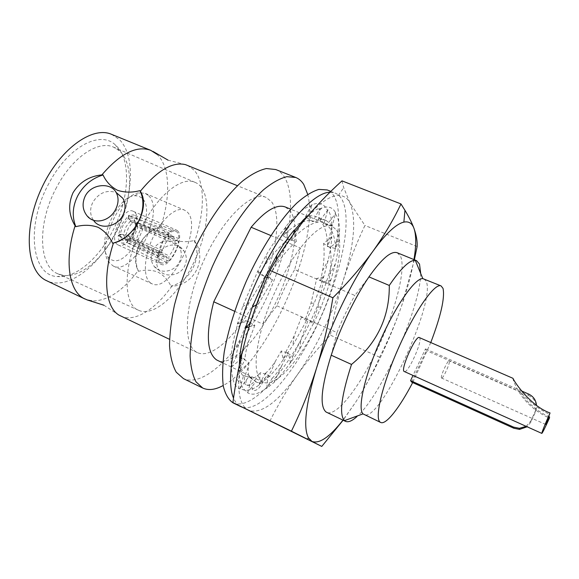 <?xml version="1.0" encoding="UTF-8"?>
<svg xmlns="http://www.w3.org/2000/svg" width="579" height="579" viewBox="0 0 579 579"><rect width="100%" height="100%" fill="white"/><g stroke="black" fill="none" stroke-linecap="round" stroke-linejoin="round"><path stroke-width="0.43" stroke-dasharray="2.9 2.17" d="M233.178 402.912C251.691 411.01 285.845 372.406 309.461 323.531C333.229 274.707 345.728 218.022 334.401 196.708C332.563 193.4 330.16 191.15 327.2 189.941M329.958 192.257L335.161 193.104C338.056 194.283 340.387 196.513 342.16 199.798C352.951 220.765 340.539 276.567 317.191 325.188C293.98 373.846 260.564 413.109 241.95 407.124M306.197 320.556L314.31 303.099L323.762 276.769L328.134 260.405C330.218 251.612 331.441 243.701 331.818 236.681L331.427 237.187L331.933 226.722C331.774 219.188 330.443 213.557 327.946 209.83L327.569 210.597L327.301 210.011C324.204 203.859 319.203 202.064 312.298 204.619L311.567 204.915L311.321 205.762C306.009 207.087 299.973 211.19 293.213 218.088L285.708 226.65L285.693 227.33C279.187 234.727 272.81 243.795 266.557 254.528L257.771 271.059L242.659 306.653L237.303 324.088L237.759 323.842C233.88 336.862 231.651 348.232 231.072 357.938L231.072 367.658L231.571 367.014C231.709 379.332 234.452 386.656 239.807 388.987L240.198 388.183C245.069 391.802 251.416 390.709 259.247 384.905L259.457 384.181L266.391 379.057C272.014 374.063 277.659 367.593 283.319 359.631L281.293 350.983L285.671 352.379L283.326 359.139L292.735 345.598L306.371 320.737L305.611 318.638L308.448 319.984L313.471 323.907L321.244 306.812L330.949 279.845L335.386 263.829C337.405 255.064 338.563 247.211 338.853 240.256L339.612 229.552C339.345 222.379 337.919 217.103 335.328 213.731L335.704 212.963L335.263 212.131C332.368 207.202 327.888 205.82 321.83 207.984L319.434 209.048L319.68 208.194C316.431 209.229 312.841 211.393 308.918 214.686M306.371 320.737L301.529 317.024L308.209 319.796L313.015 322.148L313.471 323.907M290.492 362.961L292.88 356.331L285.787 352.039L288.407 353.248L290.492 362.961L299.669 349.289L313.304 323.733M292.88 356.331L300.892 339.801L308.209 319.796M285.787 352.039L294.226 335.82L301.529 317.024M239.46 405.879C237.028 404.272 235.052 401.674 233.547 398.091M239.366 365.052L239.626 370.849L239.134 371.501C239.467 383.291 242.391 390.094 247.899 391.896L247.508 392.707C252.466 395.725 258.914 394.06 266.839 387.706L266.63 388.437L274.084 382.364C279.534 377.103 285.006 370.473 290.506 362.468M294.197 230.659L294.096 230.138M283.326 359.139L283.319 359.631M259.457 384.181L265.283 373.404L267.968 374.671L266.839 387.706M259.247 384.905L260.268 372.688L266.55 374.302L272.152 378.311L266.63 388.437M272.152 378.311C275.17 375.424 278.47 371.009 282.045 365.067L288.407 353.248M265.283 373.404C268.33 371.023 271.652 367.057 275.242 361.506L281.293 350.983M240.198 388.183L249.042 376.372L251.829 377.696L247.899 391.896M239.807 388.987L243.506 375.684L250.294 377.32L255.838 381.568L247.508 392.707M255.838 381.568L256.888 382.379C258.943 383.074 261.788 381.489 265.428 377.624L267.968 374.671M249.042 376.372L250.729 378.145C252.603 378.854 255.064 377.776 258.125 374.902L260.268 372.688M231.571 367.014L242.073 357.873L244.968 359.233L239.626 370.849M231.072 367.658L236.167 356.794L243.346 358.785L248.992 362.845L239.134 371.501M248.992 362.845L248.282 367.361C247.769 372.963 248.492 376.292 250.461 377.349L251.829 377.696M242.073 357.873L240.864 364.929C240.328 370.878 241.067 374.403 243.079 375.496L243.506 375.684M237.759 323.842L247.609 321.092L250.403 322.677M237.303 324.088L241.638 319.239L248.941 321.859L254.861 325.275L249.079 326.94M254.861 325.275L248.767 341.067C246.415 348.529 245.149 354.587 244.968 359.233M247.609 321.092L240.119 339.793C237.904 346.618 236.587 352.285 236.167 356.794M258.031 271.319L264.806 276.69L267.824 278.007L266.506 275.018M257.771 271.059L259.146 273.925L272.543 279.78L267.744 275.944M272.543 279.78L258.762 303.526L250.591 322.452M264.806 276.69L249.18 302.564L241.638 319.239M285.693 227.33L288.139 239.301L296.318 241.407L294.595 232.664M285.708 226.65L283.044 235.834L291.136 240.553L294.074 230.818M296.318 241.407C289.319 247.703 282.494 255.701 275.828 265.399L267.824 278.007M288.139 239.301C280.482 245.576 273.056 253.761 265.855 263.858L259.146 273.925M311.321 205.762L309.917 220.483L318.32 222.061L319.68 208.194M311.567 204.915L305.423 216.785L312.826 221.677L319.434 209.048M318.32 222.061C311.097 223.212 302.94 228.423 293.835 237.694L291.136 240.553M309.917 220.483C302.318 220.751 293.727 225.513 284.144 234.756L283.044 235.834M327.569 210.597L323.936 224.015L332.303 225.607L335.704 212.963M327.946 209.83L319.897 220.541L326.737 225.159L335.328 213.731M332.303 225.607L326.201 220.469C322.452 219.028 317.994 219.434 312.826 221.677M323.936 224.015C322.04 220.418 319.55 218.001 316.474 216.756C313.275 215.468 309.591 215.482 305.423 216.785M331.427 237.187L327.41 246.502L335.523 248.529L339.236 239.742M331.818 236.681L323.581 243.556L330.11 247.624L338.853 240.256M335.523 248.529L335.487 247.53C334.93 236.456 332.013 229.002 326.737 225.159M327.41 246.502L327.403 245.127C327.2 233.409 324.703 225.209 319.897 220.541M323.444 276.936L320.578 280.772L328.344 283.486L330.949 279.845M323.762 276.769L316.727 278.492L323.205 281.901L330.638 280.019M328.344 283.486L329.936 274.207C331.34 263.995 331.398 255.136 330.11 247.624M320.578 280.772L322.532 270.748C324.204 260.369 324.551 251.3 323.581 243.556M313.015 322.148L317.885 307.239L323.205 281.901M305.611 318.638L310.995 303.273L316.727 278.492M120.729 316.069C134.473 322.742 155.353 309.439 171.905 286.156L170.892 286.106C167.982 279.961 163.669 275.278 157.951 272.072C151.749 269.879 145.257 269.626 138.468 271.312L138.091 270.726C122.596 291.165 107.195 301.225 91.902 300.921M156.764 154.166L158.038 155.411C170.125 168.048 170.544 197.526 160.824 226.527L161.57 226.36C164.385 232.251 168.655 236.768 174.395 239.916C180.634 242.036 187.198 242.232 194.081 240.509L194.718 241.284C207.702 258.878 194.117 285.585 171.905 286.156M419.319 337.564L419.695 337.948C422.489 341.791 407.717 374.056 404.265 371.624M512.972 378.311L512.907 378.5C513.182 380.816 518.002 392.251 524.56 399.64C531.37 407.558 539.657 413.71 549.435 418.096M549.58 416.844C537.609 412.299 524.009 399.481 520.651 392.265L520.738 392.207C525.052 397.1 537.855 409.758 549.891 414.267M441.466 377.935C440.243 376.48 447.856 359.675 449.203 360.84L449.34 360.992C450.448 362.671 442.957 379.158 441.589 378.065L441.466 377.935M168.8 238.555L169.271 233.055L162.699 242.036L158.863 253.356L162.634 250.591L165.001 243.969L168.8 238.555L132.236 222.77L130.34 221.069L128.487 218.16L123.052 225.238L120.114 234.278L126.106 234.582L128.335 228.025L132.236 222.77M128.487 218.16L128.567 215.576L121.785 224.261L118.232 235.472L120.114 234.278M158.863 253.356L118.232 235.472M126.07 235.255L120.092 234.727C120.418 238.83 122.053 240.857 124.984 240.806L129.291 239.178L131.252 239.293L127.713 239.004L126.07 235.255L162.417 253.298L158.646 256.07C158.711 259.674 159.732 262.026 161.722 263.134L166.745 262.482L167.201 257.163L164.414 257.329L162.417 253.298M131.722 238.968L129.682 238.91L127.554 240.01C131.643 235.834 134.379 230.558 135.761 224.167L136.355 226.02L137.751 227.308L135.428 233.713L131.722 238.968L169.025 255.795L168.561 261.107C173.642 255.911 177.008 249.317 178.672 241.313L175.068 243.962C173.961 248.659 171.949 252.603 169.025 255.795M175.314 241.284L178.918 238.635C178.904 235.45 178.194 233.192 176.783 231.861L175.69 231.166L171.123 231.723L170.646 237.224L173.208 237.072L173.895 237.499L175.314 241.284L137.795 226.65L136.391 225.47L133.561 218.254L128.806 217.943L130.738 220.809L132.707 222.452L135.37 222.35L136.108 222.799L137.795 226.65M135.783 223.718L137.462 222.517C137.252 219.303 136.369 217.009 134.813 215.634L133.626 214.91L128.885 215.366L128.806 217.943M171.123 231.723L128.885 215.366M141.725 197.909L138.547 196.078L134.733 195.738C117.226 195.818 96.092 243.636 107.817 256.642L110.082 258.885C127.264 272.116 158.537 211.349 141.725 197.909M148.137 195.268L145.336 193.437L140.205 192.727C120.251 192.662 95.788 248 109.272 262.714L113.252 266.029C133.648 276.834 166.325 210.119 148.137 195.268M177.384 230.695C185.461 236.898 169.944 269.17 161.165 264.335L160.405 263.872C151.756 258.516 167.563 224.978 176.334 230.015L177.384 230.695M117.508 244.584L118.34 245.069C127.894 250.244 143.274 218.529 134.4 212.023L133.264 211.306C123.696 205.95 108.07 238.895 117.508 244.584M150.612 283.015C143.006 277.949 143.664 257.394 152.653 238.179C161.555 218.913 176.277 206.334 184.455 210.083L187.031 211.827C203.678 226.128 170.783 293.879 151.893 283.753L150.612 283.015M424.023 278.854L426.224 281.416C436.074 302.093 379.781 423.394 364.01 414.629M48.947 183.348C25.172 226.389 31.968 276.161 57.393 276.523C75.393 278.535 98.452 258.704 112.312 231.672C129.363 199.683 131.882 159.312 115.503 145.068C100.514 129.964 68.09 146.538 48.947 183.348M56.597 187.328C36.781 223.465 38.684 266.608 57.755 273.751L64.059 275.466C80.944 277.421 102.78 258.581 115.966 232.838C132.186 202.361 134.632 164.002 119.209 150.706L113.694 147.204C98.416 139.901 72.455 156.923 56.597 187.328M160.824 226.527C151.662 229.168 144.497 235.175 139.315 244.562C134.719 254.109 134.306 262.837 138.091 270.726M138.468 271.312C134.791 262.468 135.225 253.421 139.756 244.172C144.678 235.117 151.951 229.175 161.57 226.36M307.695 194.327C320.476 242.637 267.52 362.432 223.19 385.498M275.756 169.538C279.143 170.914 281.973 173.309 284.231 176.74C298.236 198.807 287.705 255.31 264.01 303.208C240.495 351.178 204.575 388.017 183.471 378.615M420.694 273.462C420.557 307.449 381.575 395.052 356.961 416.562M111.581 134.342L119.462 139.633C135.964 156.402 133.141 198.25 115.568 232.577C98.191 267.013 67.511 290.434 46.827 280.844M271.652 201.883C282.639 217.016 275.409 259.341 257.532 295.811C239.8 332.36 212.826 359.639 197.453 352.633L196.476 352.112C182.436 344.679 184.556 302.969 203.634 260.847C222.553 218.645 251.749 190.701 266.065 197.41L271.652 201.883M187.372 165.283L194.168 170.19C205.248 182.523 204.771 212.008 194.718 241.284M86.944 215.692L93.986 221.012C89.911 215.439 89.535 209.171 92.857 202.201C98.835 192.85 106.601 189.608 116.155 192.467M153.037 250.092C158.045 239.395 173.975 237.462 179.28 247.016C181.893 251.655 181.958 256.613 179.476 261.882C174.793 271.869 160.347 274.497 154.303 266.55C150.649 261.643 150.222 256.157 153.037 250.092M158.552 254.485C163.459 243.889 178.361 241.356 184.093 251.177C186.879 255.925 187.068 260.919 184.665 266.145C180.047 275.973 165.073 277.992 159.391 270.393C156.004 265.739 155.722 260.441 158.552 254.485M191.823 266.456C177.058 296.166 152.986 317.256 138.511 310.243C122.263 304.395 123.182 262.048 142.702 225.274C158.407 194.37 182.139 176.074 195.036 182.356C212.725 189.304 209.808 231.976 191.823 266.456M336.631 230.145C344.903 244.143 335.849 285.845 318.182 322.59C300.631 359.4 275.879 387.879 263.279 382.205L262.446 381.749C253.877 375.235 254.015 356.027 262.873 324.117C270.82 297.353 285.867 266.962 300.414 248C314.05 230.674 324.66 223.4 332.245 226.186L336.631 230.145M285.353 207.014L290.492 211.248C300.566 225.803 292.923 267.397 275.329 303.505C257.872 339.685 231.897 366.956 217.545 360.435M270.82 235.53L300.414 248L294.682 269.582L354.869 295.471L368.953 276.885M397.288 252.777L400.596 256.345C406.255 269.532 395.204 311.343 377.436 348.978C359.762 386.663 336.783 416.844 326.73 412.407M234.618 311.27L262.873 324.117L276.863 305.777C282.038 292.8 287.98 280.735 294.682 269.582M331.224 355.209L336.971 332.578L276.863 305.777M430.776 342.551L412.675 382.574M411.611 382.089L426.383 350.592L425.478 348.876L412.965 375.532M194.081 240.509C202.708 257.127 190.296 281.763 170.892 286.106M528.533 394.01L528.576 395.392L426.383 350.592M528.576 395.392C535.524 399.257 537.797 404.844 535.387 412.154L535.409 410.916L530.914 420.89L530.936 422.048L535.387 412.154M530.936 422.048L527.136 426.803M521.426 390.897L425.478 348.876M535.409 410.916L536.465 405.184M526.123 426.347L530.914 420.89M178.918 238.635L137.462 222.517M170.646 237.224L132.707 222.452M127.554 240.01L127.351 242.442C132.446 237.368 135.812 230.876 137.433 222.966L135.761 224.167M168.561 261.107L127.351 242.442M178.672 241.313L137.433 222.966M175.068 243.962L137.751 227.308M120.092 234.727L118.21 235.921C118.369 239.619 119.498 242 121.612 243.064L127.033 242.659L127.235 240.227M158.646 256.07L118.21 235.921M166.745 262.482L127.033 242.659M167.201 257.163L131.252 239.293M169.271 233.055L128.567 215.576M162.634 250.591L126.106 234.582M336.971 332.578C342.355 319.362 348.319 306.993 354.869 295.471M414.383 259.768L401.956 304.88C395.558 323.285 388.111 340.727 379.621 357.214C373.194 372.159 365.248 387.105 355.774 402.043L343.123 420.209M413.949 259.595C411.647 273.078 407.652 288.176 401.956 304.88C389.58 340.481 374.186 372.869 355.774 402.043L342.985 420.144M246.364 336.254C257.344 296.166 281.054 248.521 302.962 221.829C317.299 204.51 329.118 195.724 338.418 195.47C343.528 195.449 347.371 197.924 349.962 202.903C356.534 218.797 354.348 244.468 343.39 279.91C332.057 315.15 316.727 346.763 297.389 374.751C277.616 402.448 261.303 414.318 248.434 410.373L244.729 407.45C236.189 396.933 236.739 373.202 246.364 336.254M269.915 421.063C278.217 404.46 287.372 389.023 297.389 374.751C307.587 360.565 318.588 347.371 330.392 335.161C333.453 316.619 337.789 298.199 343.39 279.91C349.18 261.701 356.36 243.549 364.929 225.463L349.962 202.903L343.687 187.596L341.986 180.865M379.621 357.214L330.392 335.161M417.126 246.545L364.929 225.463M130.34 221.069L125.998 226.867L123.559 234.148M123.53 234.705L125.332 238.917L127.619 239.576L129.291 239.178M129.682 238.91L133.807 233.113L136.355 226.02M136.391 225.47L134.538 221.149L130.738 220.809M299.669 349.289L300.892 339.801M294.226 335.82L292.735 345.598M274.084 382.364L282.045 365.067M275.242 361.506L271.587 370.466L266.391 379.057M251.785 386.982L253.001 390.528C254.818 390.774 256.417 390.232 257.793 388.9C259.233 388.285 261.773 384.528 265.428 377.624M256.888 382.379L250.729 378.145M246.415 379.882C245.662 382.154 245.959 383.957 247.313 385.296C248.992 385.534 250.439 385.071 251.655 383.92C252.9 383.37 255.057 380.367 258.125 374.902M249.918 384.608L246.292 385.773C244.635 383.863 244.005 381.771 244.418 379.506C244.215 377.805 245.503 373.759 248.282 367.361M250.461 377.349L243.079 375.496M240.864 364.929C238.396 370.922 237.238 374.743 237.39 376.386C236.985 378.615 237.6 380.685 239.236 382.596L241.675 382.27M242.174 352.473L248.767 341.067M240.119 339.793L235.06 348.283L231.072 357.938M256.475 304.684L258.762 303.526M249.18 302.564L242.659 306.653M276.357 259.884L275.828 265.399M265.855 263.858L266.557 254.528M301.145 224.102L293.835 237.694M284.144 234.756L293.213 218.088M335.35 214.281L335.263 212.131M321.83 207.984L317.726 212.312M326.201 220.469L316.474 216.756M327.309 211.567L327.301 210.011M311.075 205.871L312.298 204.619M339.612 229.552L335.487 247.53M327.403 245.127L331.933 226.722M335.386 263.829L329.936 274.207M322.532 270.748L328.134 260.405M321.244 306.812L317.885 307.239M310.995 303.273L314.31 303.099M330.841 191.388L335.161 193.104M520.738 392.207L449.203 360.84M175.69 231.166L133.626 214.91M173.208 237.072L135.37 222.35L134.147 218.848M107.817 256.642L109.272 262.714M134.733 195.738L140.205 192.727M118.34 245.069L161.165 264.335M145.336 193.437L184.455 210.083M64.059 275.466L57.393 276.523M197.453 352.633L169.538 339.33M179.28 247.016L184.093 251.177M138.511 310.243L57.755 273.751M263.279 382.205L222.835 362.953M332.245 226.186L290.774 209.229M195.036 182.356L113.694 147.204M154.303 266.55L159.391 270.393M185.519 164.646L168.084 160.173M119.013 315.128L103.967 305.242M266.065 197.41L237.433 185.721M119.209 150.706L115.503 145.068M113.252 266.029L151.893 283.753M133.264 211.306L176.334 230.015M164.414 257.329L128.256 239.337L124.984 240.806M161.722 263.134L121.612 243.064M545.787 424.487L441.589 378.065M244.729 407.45L244.49 408.405M338.418 195.47L343.687 187.596"/><path stroke-width="0.87" d="M330.841 191.388L327.2 189.941L318.877 189.405C312.327 191.359 304.974 195.919 296.81 203.07C280.026 219.434 261.158 248.311 246.299 281.264C235.45 306.711 228.083 330.392 224.182 352.307C222.416 365.74 222.141 377.11 223.356 386.41C225.369 394.335 228.582 399.807 232.997 402.825L233.178 402.912M241.95 407.124L239.46 405.879M233.547 398.091C225.13 379.216 234.944 327.041 258.473 277.211C281.922 227.315 312.986 192.264 329.958 192.257M267.744 275.944L266.253 274.757L252.314 307.232L245.655 327.924C242.304 339.54 240.292 349.817 239.626 358.756L239.366 365.052M294.595 232.664L294.096 230.138C288.233 237.129 282.451 245.554 276.748 255.404L266.521 274.974M308.918 214.686L303.345 219.911L294.197 230.659M250.403 322.677L246.104 327.678M249.079 326.94L245.655 327.924M91.902 300.921L87.335 299.973L83.731 298.38C68.821 290.687 64.146 260.166 75.096 225.781L75.835 226.671C71.825 216.597 72.498 206.254 77.839 195.63C83.615 185.215 92.018 178.332 103.033 174.967L101.868 174.894C120.352 153.457 136.63 145.264 150.706 150.316L156.764 154.166M237.433 185.721L185.519 164.646C172.513 161.519 157.452 170.392 140.335 191.265L139.901 190.643C149.498 209.526 134.864 237.976 112.579 243.209C109.366 236.196 104.524 230.891 98.046 227.286C91.019 224.855 83.615 224.652 75.835 226.671M103.033 174.967C106.145 181.668 110.936 186.764 117.414 190.252C124.528 192.59 132.026 192.72 139.901 190.643M550.05 412.943L545.773 424.407L549.58 416.844L549.435 418.096C545.129 427.628 542.595 432.73 541.835 433.403L541.806 433.266C542.385 430.819 545.129 424.045 550.05 412.943C531.442 406.632 514.68 382.69 512.972 378.311L419.319 337.564C415.932 334.879 400.704 368.396 403.968 371.371L541.835 433.403M412.675 382.574C399.655 407.565 386.063 425.167 380.7 422.475L380.099 422.091C374.309 417.98 382.495 383.638 399.069 346.749C415.577 309.816 434.923 282.661 441.06 285.91L443.029 288.385C444.998 297.765 440.916 315.823 430.776 342.551M380.7 422.475L363.011 413.891C357.366 408.665 364.618 375.945 380.251 340.655C395.826 305.343 415.136 277.949 422.808 278.608L441.06 285.91M75.096 225.781C68.655 215.156 67.967 204.134 73.034 192.72C79.612 182.146 89.224 176.204 101.868 174.894M223.19 385.498C215.301 389.819 208.483 390.666 202.73 388.031L196.028 381.858C192.655 375.503 190.679 366.847 190.093 355.897C190.39 343.752 192.25 330.037 195.666 314.752C199.958 298.887 205.552 282.733 212.464 266.311C227.171 233.778 246.307 205.473 263.684 189.63C272.166 182.732 279.889 178.412 286.837 176.667L295.797 177.485C299.017 178.795 301.681 181.14 303.78 184.52L307.695 194.327M183.471 378.615L176.262 372.217C172.622 365.762 170.385 357.04 169.546 346.047C169.604 333.88 171.246 320.18 174.474 304.945C178.6 289.145 184.086 273.093 190.918 256.786C205.523 224.529 224.818 196.578 242.572 181.061C251.257 174.322 259.204 170.154 266.405 168.54L275.756 169.538L295.797 177.485M356.961 416.562C352.133 420.955 348.319 422.554 345.518 421.353L326.071 412.031C319.449 406.4 321.164 387.46 331.224 355.209C340.105 328.112 355.224 296.81 368.953 276.885L389.291 285.454C400.856 268.359 409.527 259.993 415.309 260.355L416.547 260.651L419.522 264.104L420.694 273.462M345.518 421.353L344.462 420.636C338.997 414.586 341.349 395.855 351.511 364.437L331.224 355.209M84.975 299.025L45.502 280.156C26.46 270.35 23.102 228.618 41.16 189.145C59.007 149.563 92.119 125.621 111.581 134.342L150.706 150.316M169.538 339.33L119.013 315.128C105.508 307.435 102.222 277.305 113.441 243.028L112.579 243.209M115.619 209.388C118.659 203.251 118.854 197.634 116.198 192.546C110.842 182.117 91.352 183.644 85.207 196.115C81.914 203.301 82.493 209.822 86.944 215.692C94.268 225.202 109.988 221.127 115.619 209.388M116.155 192.467L122.871 198.308C125.773 203.576 125.759 209.251 122.828 215.316C117.291 226.83 100.739 230.029 93.986 221.012M222.835 362.953L216.589 359.921C206.674 352.806 205.733 333.424 213.745 301.775L234.618 311.27M213.745 301.775L251.134 227.236C265.312 210.539 276.719 203.801 285.353 207.014L290.774 209.229M251.134 227.236L270.82 235.53M368.953 276.885C381.778 258.654 391.223 250.613 397.288 252.777L416.547 260.651M389.291 285.454C389.602 317.104 377.009 343.434 351.511 364.437M410.576 380.635L411.611 382.089L513.739 428.207L513.566 427.107L410.576 380.635L412.965 375.532M140.335 191.265C150.641 207.029 134.523 238.591 113.441 243.028M527.136 426.803L519.537 429.401L513.739 428.207M536.465 405.184C535.951 400.046 533.31 396.326 528.533 394.01L521.426 390.897M513.566 427.107L519.421 428.315L526.123 426.347M343.123 420.209L321.779 446.423L291.418 431.167C300.964 411.64 309.287 390.789 316.395 368.62C323.27 346.329 328.771 322.713 332.896 297.772C348.478 282.067 361.94 266.405 373.296 250.779C384.413 235.06 393.64 219.455 400.972 203.953L404.96 210.322C408.984 216.995 411.995 223.016 413.978 228.387C416.424 235.371 417.473 241.421 417.126 246.545L414.383 259.768M342.985 420.144C329.704 437.007 319.376 444.107 311.987 441.444L308.491 437.912C303.027 427.555 305.661 404.453 316.395 368.62C328.923 328.076 352.763 278.94 373.296 250.779C385.99 233.438 396.188 223.885 403.867 222.126C408.731 221.135 412.103 223.226 413.978 228.387C416.301 235.212 416.294 245.612 413.949 259.595M400.972 203.953L341.986 180.865C328.098 193.4 315.092 207.05 302.962 221.829C291.049 236.695 280.084 252.914 270.075 270.494C260.485 292.424 252.574 314.346 246.364 336.254C240.357 358.271 235.877 380.374 232.91 402.571L321.779 446.423M332.896 297.772L270.075 270.494M291.418 431.167L232.91 402.571M233.084 402.868L240.784 406.632M239.626 358.756L242.174 352.473M252.314 307.232L256.475 304.684M276.748 255.404L276.357 259.884M303.345 219.911L301.145 224.102M87.335 299.973L103.967 305.242M152.986 151.423L168.084 160.173M202.73 388.031L183.362 378.565M116.198 192.546L122.871 198.308M422.808 278.608L415.309 260.355M363.011 413.891L344.462 420.636M519.421 428.315L519.537 429.401M308.491 437.912L307.377 439.135M403.867 222.126L404.96 210.322"/></g></svg>
